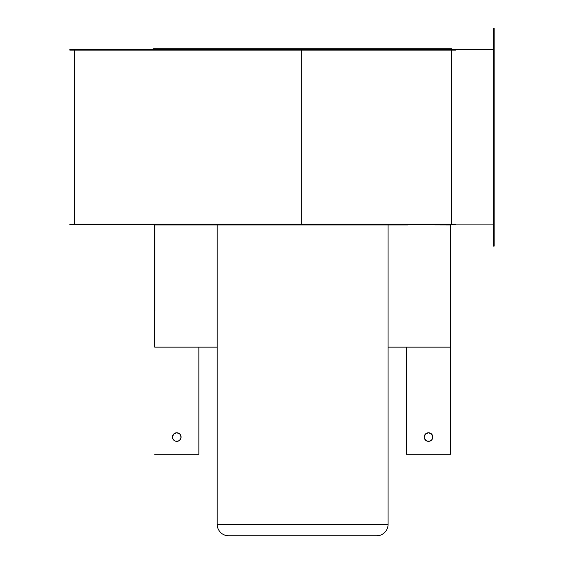 <?xml version="1.0" encoding="UTF-8"?>
<svg xmlns="http://www.w3.org/2000/svg" width="564" height="564" viewBox="0 0 564 564"><rect width="100%" height="100%" fill="white"/><g stroke="black" fill="none" stroke-linecap="round" stroke-linejoin="round"><path stroke-width="0.85" d="M154.698 347.142L217.203 347.142L154.698 347.142L154.698 224.888L407.582 225.001L154.698 225.001L154.698 347.142M388.081 347.142L450.587 347.142L450.587 224.888L407.582 224.888L493.479 224.888L455.867 224.888L455.867 224.197L302.642 224.197L455.867 224.197L455.867 224.888L407.582 224.888L450.587 225.001L450.587 454.26L406.433 454.26L406.433 347.142L406.433 454.26L450.587 454.26L450.587 347.142L388.081 347.142M229.026 535.8L228.674 535.8A11.47 11.47 0 0 1 217.203 524.33L217.203 225.001L217.203 524.33L388.081 524.33A11.47 11.47 0 0 1 376.618 535.8A11.47 11.47 0 0 0 388.081 524.33L388.081 225.001L388.081 524.33L217.203 524.33A11.47 11.47 0 0 0 228.674 535.8L376.618 535.8M375.194 535.8L231.853 535.8M178.421 441.027L180.353 439.448L181.079 437.058A4.3 4.3 0 0 1 176.779 441.358A4.3 4.3 0 0 1 172.478 437.058L172.803 438.7A4.3 4.3 0 0 0 175.129 441.027L178.421 441.027A4.3 4.3 0 0 0 181.079 437.058L179.817 434.012L176.779 432.757L173.733 434.012L172.478 437.058A4.3 4.3 0 0 1 176.779 432.757A4.3 4.3 0 0 1 181.079 437.058A4.3 4.3 0 0 0 176.779 432.757A4.3 4.3 0 0 0 172.478 437.058M154.698 454.26L198.852 454.26L154.698 454.26M198.852 347.142L198.852 454.26L198.852 347.142M172.803 438.7L175.129 441.027M430.156 441.027L432.087 439.448L432.814 437.058A4.3 4.3 0 0 1 428.513 441.358A4.3 4.3 0 0 1 424.213 437.058L424.537 438.7A4.3 4.3 0 0 0 426.863 441.027L430.156 441.027A4.3 4.3 0 0 0 432.814 437.058L431.552 434.012L428.513 432.757L425.467 434.012L424.213 437.058A4.3 4.3 0 0 1 428.513 432.757A4.3 4.3 0 0 1 432.814 437.058A4.3 4.3 0 0 0 428.513 432.757A4.3 4.3 0 0 0 424.213 437.058M450.474 454.189L450.474 347.142L450.474 454.189M424.537 438.7L426.863 441.027M450.474 225.001L450.474 310.898L450.474 225.001M154.811 310.898L154.811 225.001L154.811 310.898M494.17 246.101L494.17 28.2L493.479 28.2L493.479 246.101L494.17 246.101L494.17 28.2L493.479 28.2L493.479 246.101L494.17 246.101M69.83 49.413L493.479 49.413L302.642 49.413L302.642 50.104L455.867 50.104L455.867 49.413L455.867 50.104L302.642 50.104L302.642 49.413L69.83 49.413L69.83 50.104L302.642 50.104L69.83 50.104M451.278 224.197L451.278 50.104L451.278 224.197M301.691 50.104L301.691 224.197L301.691 50.104M74.42 50.104L74.42 224.197L74.42 50.104M69.83 224.197L302.642 224.197L69.83 224.197L69.83 224.888L401.857 224.888M69.83 224.888L302.642 224.888L302.642 224.197L302.642 224.888L407.582 224.888M451.736 48.73L153.549 48.73L153.549 49.413L153.549 48.73L451.736 48.73L451.736 49.413L451.736 48.73"/></g></svg>
